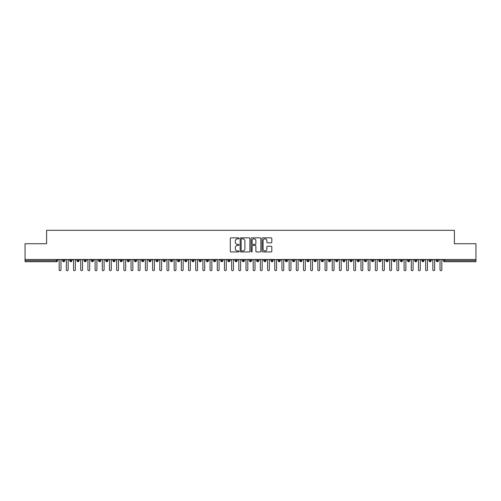 <?xml version="1.0" encoding="UTF-8"?>
<svg xmlns="http://www.w3.org/2000/svg" width="501" height="501" viewBox="0 0 501 501"><rect width="100%" height="100%" fill="white"/><g stroke="black" fill="none" stroke-linecap="round" stroke-linejoin="round"><path stroke-width="0.75" d="M239.002 238.338A0.495 0.495 0 0 0 238.507 237.843L231.017 237.843A0.708 0.708 0 0 0 230.31 238.545L230.31 251.245A0.708 0.708 0 0 0 231.017 251.947L238.507 251.947A0.495 0.495 0 0 0 239.002 251.452A0.495 0.495 0 0 0 238.507 250.963L237.537 250.963A2.255 2.255 0 0 1 235.282 248.703L235.282 247.644A2.255 2.255 0 0 1 237.537 245.39L238.507 245.39A0.495 0.495 0 0 0 239.002 244.895A0.495 0.495 0 0 0 238.507 244.4L237.537 244.4A2.255 2.255 0 0 1 235.282 242.146L235.282 241.087A2.255 2.255 0 0 1 237.537 238.827L238.507 238.827A0.495 0.495 0 0 0 239.002 238.338M271.11 242.816A0.708 0.708 0 0 0 271.818 242.108L271.818 238.545A0.708 0.708 0 0 0 271.11 237.843L262.793 237.843A0.708 0.708 0 0 0 262.086 238.545L262.086 251.245A0.708 0.708 0 0 0 262.793 251.947L271.11 251.947A0.708 0.708 0 0 0 271.818 251.245L271.818 246.943A0.708 0.708 0 0 0 271.11 246.235L267.553 246.235A0.708 0.708 0 0 0 266.845 246.943L266.845 249.072A1.885 1.885 0 0 1 264.96 250.963A1.885 1.885 0 0 1 263.075 249.072L263.075 240.718A1.885 1.885 0 0 1 264.96 238.827A1.885 1.885 0 0 1 266.845 240.718L266.845 242.108A0.708 0.708 0 0 0 267.553 242.816L271.11 242.816M25.05 259.48L475.95 259.48L475.95 243.743L454.394 243.743L454.394 230.31L46.606 230.31L46.606 243.743L25.05 243.743L25.05 260.633L56.469 260.633L56.469 259.48M249.88 238.545A0.708 0.708 0 0 0 249.179 237.843L240.856 237.843A0.708 0.708 0 0 0 240.148 238.545L240.148 251.245A0.708 0.708 0 0 0 240.856 251.947L249.179 251.947A0.708 0.708 0 0 0 249.88 251.245L249.88 238.545M251.821 237.843L260.144 237.843A0.708 0.708 0 0 1 260.852 238.545L260.852 251.245A0.708 0.708 0 0 1 260.144 251.947L256.581 251.947A0.708 0.708 0 0 1 255.879 251.245L255.879 246.091A0.708 0.708 0 0 0 255.172 245.39L252.811 245.39A0.708 0.708 0 0 0 252.103 246.091L252.103 251.452A0.495 0.495 0 0 1 251.608 251.947A0.495 0.495 0 0 1 251.12 251.452L251.12 238.545A0.708 0.708 0 0 1 251.821 237.843M57.546 260.633L56.469 260.633L56.469 261.71A1.077 1.077 0 0 0 57.546 260.633L57.546 259.48L57.546 260.633A1.077 1.077 0 0 1 56.469 261.71L25.05 261.71L25.05 260.633M475.95 259.48L475.95 261.71L444.531 261.71A1.077 1.077 0 0 1 443.454 260.633L443.454 259.48M63.69 259.48L63.69 261.71A1.077 1.077 0 0 1 62.612 260.633L62.612 259.48M64.735 259.48L64.735 260.633A1.077 1.077 0 0 1 63.69 261.71A1.077 1.077 0 0 0 64.735 260.633L62.612 260.633A1.077 1.077 0 0 0 63.69 261.71M70.879 259.48L70.879 261.71A1.077 1.077 0 0 1 69.796 260.633L69.796 259.48L69.796 260.633A1.077 1.077 0 0 0 70.879 261.71A1.077 1.077 0 0 0 71.919 260.633L71.919 259.48M78.062 259.48L78.062 261.71A1.077 1.077 0 0 1 76.985 260.633L76.985 259.48L76.985 260.633A1.077 1.077 0 0 0 78.062 261.71A1.077 1.077 0 0 0 79.102 260.633L79.102 259.48M85.245 259.48L85.245 261.71A1.077 1.077 0 0 1 84.168 260.633L84.168 259.48L84.168 260.633A1.077 1.077 0 0 0 85.245 261.71A1.077 1.077 0 0 0 86.291 260.633L86.291 259.48M92.434 259.48L92.434 261.71A1.077 1.077 0 0 1 91.357 260.633L91.357 259.48L91.357 260.633A1.077 1.077 0 0 0 92.434 261.71A1.077 1.077 0 0 0 93.474 260.633L93.474 259.48M99.618 259.48L99.618 261.71A1.077 1.077 0 0 1 98.54 260.633L98.54 259.48L98.54 260.633A1.077 1.077 0 0 0 99.618 261.71A1.077 1.077 0 0 0 100.663 260.633L100.663 259.48M106.807 259.48L106.807 261.71A1.077 1.077 0 0 1 105.73 260.633L105.73 259.48L105.73 260.633A1.077 1.077 0 0 0 106.807 261.71A1.077 1.077 0 0 0 107.847 260.633L107.847 259.48M113.99 259.48L113.99 261.71A1.077 1.077 0 0 1 112.913 260.633L112.913 259.48L112.913 260.633A1.077 1.077 0 0 0 113.99 261.71A1.077 1.077 0 0 0 115.03 260.633L115.03 259.48M121.173 259.48L121.173 261.71A1.077 1.077 0 0 1 120.096 260.633L120.096 259.48L120.096 260.633A1.077 1.077 0 0 0 121.173 261.71A1.077 1.077 0 0 0 122.219 260.633L122.219 259.48M128.362 259.48L128.362 261.71A1.077 1.077 0 0 1 127.285 260.633L127.285 259.48L127.285 260.633A1.077 1.077 0 0 0 128.362 261.71A1.077 1.077 0 0 0 129.402 260.633L129.402 259.48M135.546 259.48L135.546 261.71A1.077 1.077 0 0 1 134.468 260.633L134.468 259.48L134.468 260.633A1.077 1.077 0 0 0 135.546 261.71A1.077 1.077 0 0 0 136.591 260.633L136.591 259.48M142.735 259.48L142.735 261.71A1.077 1.077 0 0 1 141.658 260.633L141.658 259.48L141.658 260.633A1.077 1.077 0 0 0 142.735 261.71A1.077 1.077 0 0 0 143.774 260.633L143.774 259.48M149.918 259.48L149.918 261.71A1.077 1.077 0 0 1 148.841 260.633A1.077 1.077 0 0 0 149.918 261.71A1.077 1.077 0 0 1 148.841 260.633L148.841 259.48M150.958 259.48L150.958 260.633A1.077 1.077 0 0 1 149.918 261.71A1.077 1.077 0 0 0 150.958 260.633L148.841 260.633M157.107 261.71A1.077 1.077 0 0 1 156.024 260.633L156.024 259.48L156.024 260.633A1.077 1.077 0 0 0 157.107 261.71A1.077 1.077 0 0 0 158.147 260.633L158.147 259.48L158.147 260.633A1.077 1.077 0 0 1 157.107 261.71L157.107 260.633L158.147 260.633M164.29 259.48L164.29 261.71A1.077 1.077 0 0 1 163.213 260.633L163.213 259.48L163.213 260.633A1.077 1.077 0 0 0 164.29 261.71A1.077 1.077 0 0 0 165.33 260.633L165.33 259.48M171.474 259.48L171.474 261.71A1.077 1.077 0 0 1 170.396 260.633L170.396 259.48L170.396 260.633A1.077 1.077 0 0 0 171.474 261.71A1.077 1.077 0 0 0 172.519 260.633L172.519 259.48M178.663 259.48L178.663 260.633L177.586 260.633L177.586 259.48L177.586 260.633A1.077 1.077 0 0 0 178.663 261.71A1.077 1.077 0 0 0 179.702 260.633L179.702 259.48L179.702 260.633A1.077 1.077 0 0 1 178.663 261.71A1.077 1.077 0 0 1 177.586 260.633A1.077 1.077 0 0 0 178.663 261.71L178.663 260.633L179.702 260.633M185.846 259.48L185.846 261.71A1.077 1.077 0 0 1 184.769 260.633L184.769 259.48L184.769 260.633A1.077 1.077 0 0 0 185.846 261.71A1.077 1.077 0 0 0 186.892 260.633L186.892 259.48M193.035 259.48L193.035 261.71A1.077 1.077 0 0 1 191.952 260.633L191.952 259.48L191.952 260.633A1.077 1.077 0 0 0 193.035 261.71A1.077 1.077 0 0 0 194.075 260.633L194.075 259.48M200.218 259.48L200.218 261.71A1.077 1.077 0 0 1 199.141 260.633L199.141 259.48L199.141 260.633A1.077 1.077 0 0 0 200.218 261.71A1.077 1.077 0 0 0 201.258 260.633L201.258 259.48M207.401 259.48L207.401 261.71A1.077 1.077 0 0 1 206.324 260.633L206.324 259.48M208.447 259.48L208.447 260.633A1.077 1.077 0 0 1 207.401 261.71A1.077 1.077 0 0 0 208.447 260.633L206.324 260.633A1.077 1.077 0 0 0 207.401 261.71M214.591 259.48L214.591 261.71A1.077 1.077 0 0 1 213.514 260.633L213.514 259.48L213.514 260.633A1.077 1.077 0 0 0 214.591 261.71A1.077 1.077 0 0 0 215.63 260.633L215.63 259.48M221.774 259.48L221.774 261.71A1.077 1.077 0 0 1 220.697 260.633L220.697 259.48M222.82 259.48L222.82 260.633A1.077 1.077 0 0 1 221.774 261.71A1.077 1.077 0 0 0 222.82 260.633L220.697 260.633A1.077 1.077 0 0 0 221.774 261.71M228.963 259.48L228.963 261.71A1.077 1.077 0 0 1 227.886 260.633L227.886 259.48M230.003 259.48L230.003 260.633A1.077 1.077 0 0 1 228.963 261.71A1.077 1.077 0 0 0 230.003 260.633L227.886 260.633A1.077 1.077 0 0 0 228.963 261.71M236.146 259.48L236.146 261.71A1.077 1.077 0 0 1 235.069 260.633A1.077 1.077 0 0 0 236.146 261.71A1.077 1.077 0 0 1 235.069 260.633L235.069 259.48M237.186 259.48L237.186 260.633L237.186 259.48M243.329 259.48L243.329 261.71A1.077 1.077 0 0 1 242.252 260.633L242.252 259.48M244.375 259.48L244.375 260.633A1.077 1.077 0 0 1 243.329 261.71A1.077 1.077 0 0 0 244.375 260.633L242.252 260.633A1.077 1.077 0 0 0 243.329 261.71M250.519 259.48L250.519 261.71A1.077 1.077 0 0 1 249.442 260.633L249.442 259.48M251.558 259.48L251.558 260.633A1.077 1.077 0 0 1 250.519 261.71A1.077 1.077 0 0 0 251.558 260.633L249.442 260.633A1.077 1.077 0 0 0 250.519 261.71M257.702 259.48L257.702 261.71A1.077 1.077 0 0 1 256.625 260.633L256.625 259.48M258.748 259.48L258.748 260.633A1.077 1.077 0 0 1 257.702 261.71A1.077 1.077 0 0 0 258.748 260.633L256.625 260.633A1.077 1.077 0 0 0 257.702 261.71M264.891 259.48L264.891 261.71A1.077 1.077 0 0 1 263.814 260.633L263.814 259.48M265.931 259.48L265.931 260.633A1.077 1.077 0 0 1 264.891 261.71A1.077 1.077 0 0 0 265.931 260.633L263.814 260.633A1.077 1.077 0 0 0 264.891 261.71M272.074 259.48L272.074 261.71A1.077 1.077 0 0 1 270.997 260.633L270.997 259.48M273.114 259.48L273.114 260.633L273.114 259.48M279.264 259.48L279.264 261.71A1.077 1.077 0 0 1 278.18 260.633L278.18 259.48M280.303 259.48L280.303 260.633A1.077 1.077 0 0 1 279.264 261.71A1.077 1.077 0 0 0 280.303 260.633L278.18 260.633A1.077 1.077 0 0 0 279.264 261.71M286.447 259.48L286.447 261.71A1.077 1.077 0 0 1 285.37 260.633L285.37 259.48L285.37 260.633A1.077 1.077 0 0 0 286.447 261.71A1.077 1.077 0 0 0 287.486 260.633L287.486 259.48M293.63 259.48L293.63 261.71A1.077 1.077 0 0 1 292.553 260.633L292.553 259.48M294.676 259.48L294.676 260.633L294.676 259.48M300.819 259.48L300.819 261.71A1.077 1.077 0 0 1 299.742 260.633A1.077 1.077 0 0 0 300.819 261.71A1.077 1.077 0 0 1 299.742 260.633L299.742 259.48M301.859 259.48L301.859 260.633L301.859 259.48M308.002 259.48L308.002 261.71A1.077 1.077 0 0 1 306.925 260.633L306.925 259.48L306.925 260.633A1.077 1.077 0 0 0 308.002 261.71A1.077 1.077 0 0 0 309.048 260.633L309.048 259.48M315.192 259.48L315.192 261.71A1.077 1.077 0 0 1 314.108 260.633A1.077 1.077 0 0 0 315.192 261.71A1.077 1.077 0 0 1 314.108 260.633L314.108 259.48M316.231 259.48L316.231 260.633A1.077 1.077 0 0 1 315.192 261.71A1.077 1.077 0 0 0 316.231 260.633L314.108 260.633M322.375 259.48L322.375 261.71A1.077 1.077 0 0 1 321.298 260.633L321.298 259.48L321.298 260.633A1.077 1.077 0 0 0 322.375 261.71A1.077 1.077 0 0 0 323.414 260.633L323.414 259.48M329.558 259.48L329.558 261.71A1.077 1.077 0 0 1 328.481 260.633L328.481 259.48M330.604 259.48L330.604 260.633L330.604 259.48M336.747 259.48L336.747 261.71A1.077 1.077 0 0 1 335.67 260.633A1.077 1.077 0 0 0 336.747 261.71A1.077 1.077 0 0 1 335.67 260.633L335.67 259.48M337.787 259.48L337.787 260.633L337.787 259.48M343.93 259.48L343.93 261.71A1.077 1.077 0 0 1 342.853 260.633L342.853 259.48M344.976 259.48L344.976 260.633L344.976 259.48M351.12 259.48L351.12 261.71A1.077 1.077 0 0 1 350.042 260.633L350.042 259.48M352.159 259.48L352.159 260.633A1.077 1.077 0 0 1 351.12 261.71A1.077 1.077 0 0 0 352.159 260.633L350.042 260.633A1.077 1.077 0 0 0 351.12 261.71M358.303 259.48L358.303 261.71A1.077 1.077 0 0 1 357.226 260.633A1.077 1.077 0 0 0 358.303 261.71A1.077 1.077 0 0 1 357.226 260.633L357.226 259.48M359.342 259.48L359.342 260.633A1.077 1.077 0 0 1 358.303 261.71A1.077 1.077 0 0 0 359.342 260.633L357.226 260.633M365.486 259.48L365.486 261.71A1.077 1.077 0 0 1 364.409 260.633A1.077 1.077 0 0 0 365.486 261.71A1.077 1.077 0 0 1 364.409 260.633L364.409 259.48M366.532 259.48L366.532 260.633L366.532 259.48M372.675 259.48L372.675 261.71A1.077 1.077 0 0 1 371.598 260.633L371.598 259.48L371.598 260.633A1.077 1.077 0 0 0 372.675 261.71A1.077 1.077 0 0 0 373.715 260.633L373.715 259.48M379.858 259.48L379.858 261.71A1.077 1.077 0 0 1 378.781 260.633A1.077 1.077 0 0 0 379.858 261.71A1.077 1.077 0 0 1 378.781 260.633L378.781 259.48M380.904 259.48L380.904 260.633A1.077 1.077 0 0 1 379.858 261.71A1.077 1.077 0 0 0 380.904 260.633L378.781 260.633M387.048 259.48L387.048 261.71A1.077 1.077 0 0 1 385.97 260.633A1.077 1.077 0 0 0 387.048 261.71A1.077 1.077 0 0 1 385.97 260.633L385.97 259.48M388.087 259.48L388.087 260.633L388.087 259.48M394.231 259.48L394.231 261.71A1.077 1.077 0 0 1 393.153 260.633L393.153 259.48M395.27 259.48L395.27 260.633L395.27 259.48M401.414 259.48L401.414 261.71A1.077 1.077 0 0 1 400.337 260.633A1.077 1.077 0 0 0 401.414 261.71A1.077 1.077 0 0 1 400.337 260.633L400.337 259.48M402.46 259.48L402.46 260.633L402.46 259.48M408.603 259.48L408.603 261.71A1.077 1.077 0 0 1 407.526 260.633A1.077 1.077 0 0 0 408.603 261.71A1.077 1.077 0 0 1 407.526 260.633L407.526 259.48M409.643 259.48L409.643 260.633L409.643 259.48M415.786 259.48L415.786 261.71A1.077 1.077 0 0 1 414.709 260.633A1.077 1.077 0 0 0 415.786 261.71A1.077 1.077 0 0 1 414.709 260.633L414.709 259.48M416.832 259.48L416.832 260.633A1.077 1.077 0 0 1 415.786 261.71A1.077 1.077 0 0 0 416.832 260.633L414.709 260.633M422.976 259.48L422.976 261.71A1.077 1.077 0 0 1 421.898 260.633L421.898 259.48M424.015 259.48L424.015 260.633L424.015 259.48M430.159 259.48L430.159 261.71A1.077 1.077 0 0 1 429.081 260.633A1.077 1.077 0 0 0 430.159 261.71A1.077 1.077 0 0 1 429.081 260.633L429.081 259.48M431.204 259.48L431.204 260.633L431.204 259.48M437.348 259.48L437.348 261.71A1.077 1.077 0 0 1 436.265 260.633A1.077 1.077 0 0 0 437.348 261.71A1.077 1.077 0 0 1 436.265 260.633L436.265 259.48M438.388 259.48L438.388 260.633L438.388 259.48M157.107 259.48L157.107 260.633L156.024 260.633M236.146 261.71A1.077 1.077 0 0 0 237.186 260.633A1.077 1.077 0 0 1 236.146 261.71M272.074 261.71A1.077 1.077 0 0 0 273.114 260.633A1.077 1.077 0 0 1 272.074 261.71A1.077 1.077 0 0 1 270.997 260.633L273.114 260.633M293.63 261.71A1.077 1.077 0 0 0 294.676 260.633A1.077 1.077 0 0 1 293.63 261.71A1.077 1.077 0 0 1 292.553 260.633L294.676 260.633M300.819 261.71A1.077 1.077 0 0 0 301.859 260.633A1.077 1.077 0 0 1 300.819 261.71M329.558 261.71A1.077 1.077 0 0 0 330.604 260.633A1.077 1.077 0 0 1 329.558 261.71A1.077 1.077 0 0 1 328.481 260.633L330.604 260.633M336.747 261.71A1.077 1.077 0 0 0 337.787 260.633A1.077 1.077 0 0 1 336.747 261.71M343.93 261.71A1.077 1.077 0 0 0 344.976 260.633A1.077 1.077 0 0 1 343.93 261.71A1.077 1.077 0 0 1 342.853 260.633L344.976 260.633M365.486 261.71A1.077 1.077 0 0 0 366.532 260.633A1.077 1.077 0 0 1 365.486 261.71M387.048 261.71A1.077 1.077 0 0 0 388.087 260.633A1.077 1.077 0 0 1 387.048 261.71M394.231 261.71A1.077 1.077 0 0 0 395.27 260.633A1.077 1.077 0 0 1 394.231 261.71A1.077 1.077 0 0 1 393.153 260.633L395.27 260.633M401.414 261.71A1.077 1.077 0 0 0 402.46 260.633A1.077 1.077 0 0 1 401.414 261.71M408.603 261.71A1.077 1.077 0 0 0 409.643 260.633A1.077 1.077 0 0 1 408.603 261.71M422.976 261.71A1.077 1.077 0 0 0 424.015 260.633A1.077 1.077 0 0 1 422.976 261.71A1.077 1.077 0 0 1 421.898 260.633L424.015 260.633M430.159 261.71A1.077 1.077 0 0 0 431.204 260.633A1.077 1.077 0 0 1 430.159 261.71M444.531 261.71A1.077 1.077 0 0 1 443.454 260.633A1.077 1.077 0 0 0 444.531 261.71L444.531 260.633L475.95 260.633M437.348 261.71A1.077 1.077 0 0 0 438.388 260.633A1.077 1.077 0 0 1 437.348 261.71M241.632 238.827A0.495 0.495 0 0 0 241.138 239.321L241.138 250.469A0.495 0.495 0 0 0 241.632 250.963L242.653 250.963A2.255 2.255 0 0 0 244.908 248.703L244.908 241.087A2.255 2.255 0 0 0 242.653 238.827L241.632 238.827M255.879 240.749A1.885 1.885 0 0 0 253.988 238.864A1.885 1.885 0 0 0 252.103 240.749L252.103 243.699A0.708 0.708 0 0 0 252.811 244.4L255.172 244.4A0.708 0.708 0 0 0 255.879 243.699L255.879 240.749M59.181 269.795L59.181 260.382L59.181 269.795A0.896 0.896 0 0 0 60.082 270.69A0.896 0.896 0 0 0 60.978 269.795L60.978 260.382L60.978 269.795M61.873 259.48L60.978 260.382M59.181 260.382L58.285 259.48M66.37 269.795L66.37 260.382L66.37 269.795A0.896 0.896 0 0 0 67.266 270.69A0.896 0.896 0 0 0 68.161 269.795L68.161 260.382L68.161 269.795M73.553 269.795L73.553 260.382L73.553 269.795A0.896 0.896 0 0 0 74.449 270.69A0.896 0.896 0 0 0 75.35 269.795L75.35 260.382L75.35 269.795M80.736 269.795L80.736 260.382L80.736 269.795A0.896 0.896 0 0 0 81.638 270.69A0.896 0.896 0 0 0 82.533 269.795L82.533 260.382L82.533 269.795M87.925 269.795L87.925 260.382L87.925 269.795A0.896 0.896 0 0 0 88.821 270.69A0.896 0.896 0 0 0 89.723 269.795L89.723 260.382L89.723 269.795M69.063 259.48L68.161 260.382M66.37 260.382L65.468 259.48M76.246 259.48L75.35 260.382M73.553 260.382L72.658 259.48M83.435 259.48L82.533 260.382M80.736 260.382L79.841 259.48M90.618 259.48L89.723 260.382M87.925 260.382L87.024 259.48M95.109 269.795L95.109 260.382L95.109 269.795A0.896 0.896 0 0 0 96.01 270.69A0.896 0.896 0 0 0 96.906 269.795L96.906 260.382L96.906 269.795M97.808 259.48L96.906 260.382M95.109 260.382L94.213 259.48M102.298 269.795L102.298 260.382L102.298 269.795A0.896 0.896 0 0 0 103.193 270.69A0.896 0.896 0 0 0 104.095 269.795L104.095 260.382L104.095 269.795M109.481 269.795L109.481 260.382L109.481 269.795A0.896 0.896 0 0 0 110.377 270.69A0.896 0.896 0 0 0 111.278 269.795L111.278 260.382L111.278 269.795M116.664 269.795L116.664 260.382L116.664 269.795A0.896 0.896 0 0 0 117.566 270.69A0.896 0.896 0 0 0 118.461 269.795L118.461 260.382L118.461 269.795M123.853 269.795L123.853 260.382L123.853 269.795A0.896 0.896 0 0 0 124.749 270.69A0.896 0.896 0 0 0 125.651 269.795L125.651 260.382L125.651 269.795M104.991 259.48L104.095 260.382M102.298 260.382L101.396 259.48M112.174 259.48L111.278 260.382M109.481 260.382L108.585 259.48M119.363 259.48L118.461 260.382M116.664 260.382L115.769 259.48M126.546 259.48L125.651 260.382M123.853 260.382L122.952 259.48M131.037 269.795L131.037 260.382L131.037 269.795A0.896 0.896 0 0 0 131.938 270.69A0.896 0.896 0 0 0 132.834 269.795L132.834 260.382L132.834 269.795M138.226 269.795L138.226 260.382L138.226 269.795A0.896 0.896 0 0 0 139.121 270.69A0.896 0.896 0 0 0 140.023 269.795L140.023 260.382L140.023 269.795M145.409 269.795L145.409 260.382L145.409 269.795A0.896 0.896 0 0 0 146.311 270.69A0.896 0.896 0 0 0 147.206 269.795L147.206 260.382L147.206 269.795M152.598 269.795L152.598 260.382L152.598 269.795A0.896 0.896 0 0 0 153.494 270.69A0.896 0.896 0 0 0 154.389 269.795L154.389 260.382L154.389 269.795M159.781 269.795L159.781 260.382L159.781 269.795A0.896 0.896 0 0 0 160.677 270.69A0.896 0.896 0 0 0 161.579 269.795L161.579 260.382L161.579 269.795M133.736 259.48L132.834 260.382M131.037 260.382L130.141 259.48M140.919 259.48L140.023 260.382M138.226 260.382L137.324 259.48M148.102 259.48L147.206 260.382M145.409 260.382L144.513 259.48M155.291 259.48L154.389 260.382M152.598 260.382L151.697 259.48M162.474 259.48L161.579 260.382M159.781 260.382L158.886 259.48M166.965 269.795L166.965 260.382L166.965 269.795A0.896 0.896 0 0 0 167.866 270.69A0.896 0.896 0 0 0 168.762 269.795L168.762 260.382L168.762 269.795M169.664 259.48L168.762 260.382M166.965 260.382L166.069 259.48M174.154 269.795L174.154 260.382L174.154 269.795A0.896 0.896 0 0 0 175.049 270.69A0.896 0.896 0 0 0 175.951 269.795L175.951 260.382L175.951 269.795M176.847 259.48L175.951 260.382M174.154 260.382L173.252 259.48M181.337 269.795L181.337 260.382L181.337 269.795A0.896 0.896 0 0 0 182.239 270.69A0.896 0.896 0 0 0 183.134 269.795L183.134 260.382L183.134 269.795M184.03 259.48L183.134 260.382M181.337 260.382L180.441 259.48M188.526 269.795L188.526 260.382L188.526 269.795A0.896 0.896 0 0 0 189.422 270.69A0.896 0.896 0 0 0 190.317 269.795L190.317 260.382L190.317 269.795M191.219 259.48L190.317 260.382M188.526 260.382L187.625 259.48M195.709 269.795L195.709 260.382L195.709 269.795A0.896 0.896 0 0 0 196.605 270.69A0.896 0.896 0 0 0 197.507 269.795L197.507 260.382L197.507 269.795M198.402 259.48L197.507 260.382M195.709 260.382L194.814 259.48M202.892 269.795L202.892 260.382L202.892 269.795A0.896 0.896 0 0 0 203.794 270.69A0.896 0.896 0 0 0 204.69 269.795L204.69 260.382L204.69 269.795M205.592 259.48L204.69 260.382M202.892 260.382L201.997 259.48M210.082 269.795L210.082 260.382L210.082 269.795A0.896 0.896 0 0 0 210.977 270.69A0.896 0.896 0 0 0 211.879 269.795L211.879 260.382L211.879 269.795M212.775 259.48L211.879 260.382M210.082 260.382L209.18 259.48M217.265 269.795L217.265 260.382L217.265 269.795A0.896 0.896 0 0 0 218.167 270.69A0.896 0.896 0 0 0 219.062 269.795L219.062 260.382L219.062 269.795M219.964 259.48L219.062 260.382M217.265 260.382L216.369 259.48M224.454 269.795L224.454 260.382L224.454 269.795A0.896 0.896 0 0 0 225.35 270.69A0.896 0.896 0 0 0 226.245 269.795L226.245 260.382L226.245 269.795M227.147 259.48L226.245 260.382M224.454 260.382L223.552 259.48M231.637 269.795L231.637 260.382L231.637 269.795A0.896 0.896 0 0 0 232.533 270.69A0.896 0.896 0 0 0 233.435 269.795L233.435 260.382L233.435 269.795M234.33 259.48L233.435 260.382M231.637 260.382L230.742 259.48M238.82 269.795L238.82 260.382L238.82 269.795A0.896 0.896 0 0 0 239.722 270.69A0.896 0.896 0 0 0 240.618 269.795L240.618 260.382L240.618 269.795M241.52 259.48L240.618 260.382M238.82 260.382L237.925 259.48M246.01 269.795L246.01 260.382L246.01 269.795A0.896 0.896 0 0 0 246.905 270.69A0.896 0.896 0 0 0 247.807 269.795L247.807 260.382L247.807 269.795M248.703 259.48L247.807 260.382M246.01 260.382L245.108 259.48M253.193 269.795L253.193 260.382L253.193 269.795A0.896 0.896 0 0 0 254.095 270.69A0.896 0.896 0 0 0 254.99 269.795L254.99 260.382L254.99 269.795M255.892 259.48L254.99 260.382M253.193 260.382L252.297 259.48M260.382 269.795L260.382 260.382L260.382 269.795A0.896 0.896 0 0 0 261.278 270.69A0.896 0.896 0 0 0 262.18 269.795L262.18 260.382L262.18 269.795M263.075 259.48L262.18 260.382M260.382 260.382L259.48 259.48M267.565 269.795L267.565 260.382L267.565 269.795A0.896 0.896 0 0 0 268.467 270.69A0.896 0.896 0 0 0 269.363 269.795L269.363 260.382L269.363 269.795M270.258 259.48L269.363 260.382M267.565 260.382L266.67 259.48M274.755 269.795L274.755 260.382L274.755 269.795A0.896 0.896 0 0 0 275.65 270.69A0.896 0.896 0 0 0 276.546 269.795L276.546 260.382L276.546 269.795M277.448 259.48L276.546 260.382M274.755 260.382L273.853 259.48M281.938 269.795L281.938 260.382L281.938 269.795A0.896 0.896 0 0 0 282.833 270.69A0.896 0.896 0 0 0 283.735 269.795L283.735 260.382L283.735 269.795M284.631 259.48L283.735 260.382M281.938 260.382L281.036 259.48M289.121 269.795L289.121 260.382L289.121 269.795A0.896 0.896 0 0 0 290.023 270.69A0.896 0.896 0 0 0 290.918 269.795L290.918 260.382L290.918 269.795M291.82 259.48L290.918 260.382M289.121 260.382L288.225 259.48M296.31 269.795L296.31 260.382L296.31 269.795A0.896 0.896 0 0 0 297.206 270.69A0.896 0.896 0 0 0 298.108 269.795L298.108 260.382L298.108 269.795M299.003 259.48L298.108 260.382M296.31 260.382L295.408 259.48M303.493 269.795L303.493 260.382L303.493 269.795A0.896 0.896 0 0 0 304.395 270.69A0.896 0.896 0 0 0 305.291 269.795L305.291 260.382L305.291 269.795M306.186 259.48L305.291 260.382M303.493 260.382L302.598 259.48M310.683 269.795L310.683 260.382L310.683 269.795A0.896 0.896 0 0 0 311.578 270.69A0.896 0.896 0 0 0 312.474 269.795L312.474 260.382L312.474 269.795M313.375 259.48L312.474 260.382M310.683 260.382L309.781 259.48M317.866 269.795L317.866 260.382L317.866 269.795A0.896 0.896 0 0 0 318.761 270.69A0.896 0.896 0 0 0 319.663 269.795L319.663 260.382L319.663 269.795M320.559 259.48L319.663 260.382M317.866 260.382L316.97 259.48M325.049 269.795L325.049 260.382L325.049 269.795A0.896 0.896 0 0 0 325.951 270.69A0.896 0.896 0 0 0 326.846 269.795L326.846 260.382L326.846 269.795M327.748 259.48L326.846 260.382M325.049 260.382L324.153 259.48M332.238 269.795L332.238 260.382L332.238 269.795A0.896 0.896 0 0 0 333.134 270.69A0.896 0.896 0 0 0 334.035 269.795L334.035 260.382L334.035 269.795M334.931 259.48L334.035 260.382M332.238 260.382L331.336 259.48M339.421 269.795L339.421 260.382L339.421 269.795A0.896 0.896 0 0 0 340.323 270.69A0.896 0.896 0 0 0 341.219 269.795L341.219 260.382L341.219 269.795M342.114 259.48L341.219 260.382M339.421 260.382L338.526 259.48M346.611 269.795L346.611 260.382L346.611 269.795A0.896 0.896 0 0 0 347.506 270.69A0.896 0.896 0 0 0 348.402 269.795L348.402 260.382L348.402 269.795M349.303 259.48L348.402 260.382M346.611 260.382L345.709 259.48M353.794 269.795L353.794 260.382L353.794 269.795A0.896 0.896 0 0 0 354.689 270.69A0.896 0.896 0 0 0 355.591 269.795L355.591 260.382L355.591 269.795M356.487 259.48L355.591 260.382M353.794 260.382L352.898 259.48M360.977 269.795L360.977 260.382L360.977 269.795A0.896 0.896 0 0 0 361.879 270.69A0.896 0.896 0 0 0 362.774 269.795L362.774 260.382L362.774 269.795M363.676 259.48L362.774 260.382M360.977 260.382L360.081 259.48M368.166 269.795L368.166 260.382L368.166 269.795A0.896 0.896 0 0 0 369.062 270.69A0.896 0.896 0 0 0 369.963 269.795L369.963 260.382L369.963 269.795M370.859 259.48L369.963 260.382M368.166 260.382L367.264 259.48M375.349 269.795L375.349 260.382L375.349 269.795A0.896 0.896 0 0 0 376.251 270.69A0.896 0.896 0 0 0 377.147 269.795L377.147 260.382L377.147 269.795M378.048 259.48L377.147 260.382M375.349 260.382L374.454 259.48M382.539 269.795L382.539 260.382L382.539 269.795A0.896 0.896 0 0 0 383.434 270.69A0.896 0.896 0 0 0 384.336 269.795L384.336 260.382L384.336 269.795M385.231 259.48L384.336 260.382M382.539 260.382L381.637 259.48M389.722 269.795L389.722 260.382L389.722 269.795A0.896 0.896 0 0 0 390.623 270.69A0.896 0.896 0 0 0 391.519 269.795L391.519 260.382L391.519 269.795M392.415 259.48L391.519 260.382M389.722 260.382L388.826 259.48M396.905 269.795L396.905 260.382L396.905 269.795A0.896 0.896 0 0 0 397.807 270.69A0.896 0.896 0 0 0 398.702 269.795L398.702 260.382L398.702 269.795M399.604 259.48L398.702 260.382M396.905 260.382L396.009 259.48M404.094 269.795L404.094 260.382L404.094 269.795A0.896 0.896 0 0 0 404.99 270.69A0.896 0.896 0 0 0 405.891 269.795L405.891 260.382L405.891 269.795M406.787 259.48L405.891 260.382M404.094 260.382L403.192 259.48M411.277 269.795L411.277 260.382L411.277 269.795A0.896 0.896 0 0 0 412.179 270.69A0.896 0.896 0 0 0 413.075 269.795L413.075 260.382L413.075 269.795M413.976 259.48L413.075 260.382M411.277 260.382L410.382 259.48M418.467 269.795L418.467 260.382L418.467 269.795A0.896 0.896 0 0 0 419.362 270.69A0.896 0.896 0 0 0 420.264 269.795L420.264 260.382L420.264 269.795M421.159 259.48L420.264 260.382M418.467 260.382L417.565 259.48M425.65 269.795L425.65 260.382L425.65 269.795A0.896 0.896 0 0 0 426.551 270.69A0.896 0.896 0 0 0 427.447 269.795L427.447 260.382L427.447 269.795M428.342 259.48L427.447 260.382M425.65 260.382L424.754 259.48M432.839 269.795L432.839 260.382L432.839 269.795A0.896 0.896 0 0 0 433.734 270.69A0.896 0.896 0 0 0 434.63 269.795L434.63 260.382L434.63 269.795M435.532 259.48L434.63 260.382M432.839 260.382L431.937 259.48M440.022 269.795L440.022 260.382L440.022 269.795A0.896 0.896 0 0 0 440.918 270.69A0.896 0.896 0 0 0 441.819 269.795L441.819 260.382L441.819 269.795M442.715 259.48L441.819 260.382M440.022 260.382L439.127 259.48M444.531 259.48L444.531 260.633L443.454 260.633M69.796 260.633A1.077 1.077 0 0 0 70.879 261.71A1.077 1.077 0 0 0 71.919 260.633L69.796 260.633M76.985 260.633A1.077 1.077 0 0 0 78.062 261.71A1.077 1.077 0 0 0 79.102 260.633L76.985 260.633M84.168 260.633A1.077 1.077 0 0 0 85.245 261.71A1.077 1.077 0 0 0 86.291 260.633L84.168 260.633M91.357 260.633A1.077 1.077 0 0 0 92.434 261.71A1.077 1.077 0 0 0 93.474 260.633L91.357 260.633M98.54 260.633L100.663 260.633A1.077 1.077 0 0 1 99.618 261.71M105.73 260.633A1.077 1.077 0 0 0 106.807 261.71A1.077 1.077 0 0 0 107.847 260.633L105.73 260.633M112.913 260.633L115.03 260.633A1.077 1.077 0 0 1 113.99 261.71M120.096 260.633A1.077 1.077 0 0 0 121.173 261.71A1.077 1.077 0 0 0 122.219 260.633L120.096 260.633M127.285 260.633A1.077 1.077 0 0 0 128.362 261.71A1.077 1.077 0 0 0 129.402 260.633L127.285 260.633M134.468 260.633A1.077 1.077 0 0 0 135.546 261.71A1.077 1.077 0 0 0 136.591 260.633L134.468 260.633M141.658 260.633A1.077 1.077 0 0 0 142.735 261.71A1.077 1.077 0 0 0 143.774 260.633L141.658 260.633M163.213 260.633L165.33 260.633A1.077 1.077 0 0 1 164.29 261.71M170.396 260.633A1.077 1.077 0 0 0 171.474 261.71A1.077 1.077 0 0 0 172.519 260.633L170.396 260.633M184.769 260.633L186.892 260.633A1.077 1.077 0 0 1 185.846 261.71M191.952 260.633A1.077 1.077 0 0 0 193.035 261.71A1.077 1.077 0 0 0 194.075 260.633L191.952 260.633M199.141 260.633L201.258 260.633A1.077 1.077 0 0 1 200.218 261.71M213.514 260.633L215.63 260.633A1.077 1.077 0 0 1 214.591 261.71M235.069 260.633L237.186 260.633M285.37 260.633L287.486 260.633A1.077 1.077 0 0 1 286.447 261.71M299.742 260.633L301.859 260.633M306.925 260.633A1.077 1.077 0 0 0 308.002 261.71A1.077 1.077 0 0 0 309.048 260.633L306.925 260.633M321.298 260.633L323.414 260.633A1.077 1.077 0 0 1 322.375 261.71M335.67 260.633L337.787 260.633M364.409 260.633L366.532 260.633M371.598 260.633A1.077 1.077 0 0 0 372.675 261.71A1.077 1.077 0 0 0 373.715 260.633L371.598 260.633M385.97 260.633L388.087 260.633M400.337 260.633L402.46 260.633M407.526 260.633L409.643 260.633M429.081 260.633L431.204 260.633M436.265 260.633L438.388 260.633"/></g></svg>

